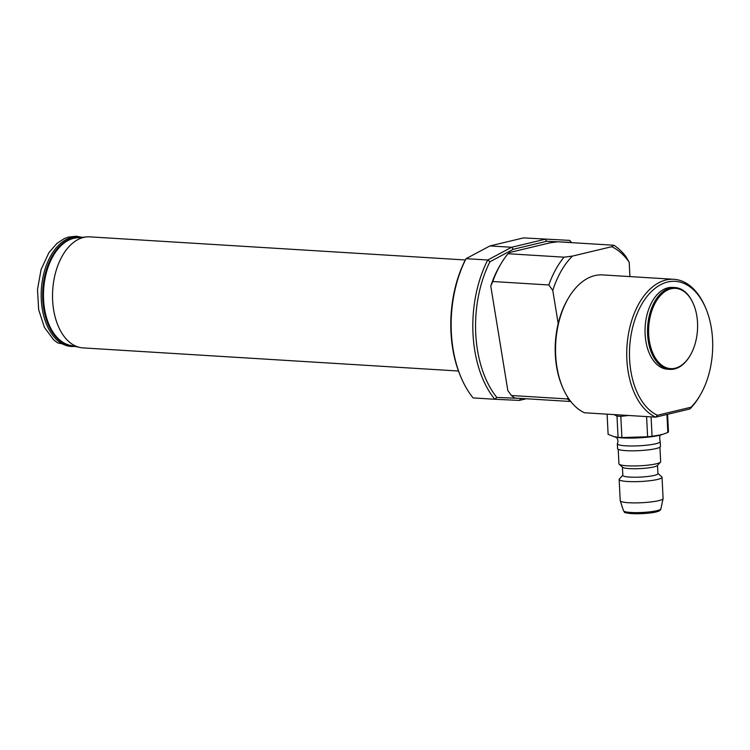 <?xml version="1.0" encoding="UTF-8"?>
<svg xmlns="http://www.w3.org/2000/svg" width="750" height="750" viewBox="0 0 750 750"><rect width="100%" height="100%" fill="white"/><g stroke="black" fill="none" stroke-linecap="round" stroke-linejoin="round"><path stroke-width="1.12" d="M557.831 241.809L546.741 241.284L513.337 249.272L489.947 261.759A95.634 58.087 93.5 0 0 496.819 397.425L521.316 398.456M570.975 242.606A95.634 58.087 93.5 0 0 570.825 242.419L558.525 241.837M461.512 378.488L460.941 377.194A95.634 58.087 -86.5 0 1 465.178 260.231L466.078 258.666A97.594 59.278 93.5 0 0 461.512 378.488A97.594 59.278 93.5 0 0 473.128 397.922L494.794 399.262A97.594 59.278 -86.5 0 1 487.744 259.997L466.078 258.666L489.928 245.934L523.538 237.9L569.756 240.394L523.538 237.9M489.947 261.759L487.744 259.997L511.594 247.275L489.928 245.934M513.337 249.272L511.594 247.275L545.203 239.231L546.741 241.284M526.266 398.766L519.347 400.416L494.794 399.262L496.819 397.425M570.825 242.419L569.756 240.394A97.594 59.278 -86.5 0 1 571.509 242.644M519.347 400.416L520.903 398.559M458.484 371.016L82.997 347.897A55.622 33.788 -86.5 0 1 79.847 347.456A55.622 33.788 -86.5 0 1 52.575 292.781A55.622 33.788 -86.5 0 1 83.634 237.413A55.622 33.788 -86.5 0 1 86.653 236.906A55.622 33.788 -86.5 0 1 89.841 236.859L465.328 259.969M490.781 286.097L492.797 281.512A83.925 50.972 -86.5 0 1 501.028 263.7L499.734 265.894A80.419 48.844 93.5 0 0 490.781 286.097L507.844 390.591L511.406 395.512A83.925 50.972 -86.5 0 0 514.837 398.062L570.778 401.503M629.925 276.591L629.203 262.238L625.819 256.434A83.925 50.972 93.5 0 0 613.903 245.25L557.888 241.8L550.388 242.756L509.934 252.431L508.003 253.725L564.028 257.175A83.925 50.972 93.5 0 0 548.822 284.962L552.778 290.447L558.188 323.559A68.316 41.494 -86.5 0 1 567.844 299.053L568.566 297.834A70.266 42.675 93.5 0 0 562.997 388.247A70.266 42.675 93.5 0 0 584.522 412.772L655.706 417.15A70.266 42.675 -86.5 0 1 627.712 338.85A70.266 42.675 -86.5 0 1 673.856 279.291A70.266 42.675 -86.5 0 1 704.888 306.225L705.459 307.519A68.316 41.494 93.5 0 0 638.025 311.588A68.316 41.494 93.5 0 0 657.413 415.256L691.022 407.222A68.316 41.494 93.5 0 0 700.041 395.419A68.316 41.494 93.5 0 0 705.459 307.519M568.022 397.641L567.431 398.962L511.406 395.512M492.797 281.512L548.822 284.962M613.903 245.25L611.709 246.703L572.419 256.097L564.028 257.175M611.709 246.703A80.025 48.6 -86.5 0 1 629.203 262.238M552.778 290.447A80.025 48.6 -86.5 0 1 572.419 256.097M501.028 263.7A83.925 50.972 -86.5 0 1 508.003 253.725M567.431 398.962A83.925 50.972 93.5 0 0 570.703 401.4M675.009 287.55L672.534 287.391A40.987 24.891 93.5 0 0 667.959 287.803A40.987 24.891 93.5 0 0 645.037 330.525A40.987 24.891 93.5 0 0 667.491 369.216L669.966 369.366A40.987 24.891 -86.5 0 1 647.512 330.675A40.987 24.891 -86.5 0 1 670.434 287.953A40.987 24.891 -86.5 0 1 675.009 287.55A40.987 24.891 -86.5 0 1 693.019 303.056A40.987 24.891 -86.5 0 1 693.113 303.263A40.987 24.891 -86.5 0 1 693.225 303.516M700.041 395.419L699.328 396.637A70.266 42.675 -86.5 0 1 689.812 408.994L655.706 417.15L657.413 415.256M673.856 279.291L602.663 274.913A70.266 42.675 93.5 0 0 568.566 297.834M562.997 388.247L562.434 386.944A68.316 41.494 -86.5 0 1 558.188 323.559M689.812 408.994L691.022 407.222M690.009 355.753A40.987 24.891 -86.5 0 1 689.859 355.997A40.987 24.891 -86.5 0 1 669.966 369.366M693.244 303.572A40.209 24.422 -86.5 0 1 693.337 303.778A40.209 24.422 -86.5 0 1 690.15 355.509A40.209 24.422 -86.5 0 1 654.609 356.7A40.209 24.422 -86.5 0 1 658.078 298.406A40.209 24.422 -86.5 0 1 693.244 303.572M628.5 415.481L620.822 416.363A30.253 4.378 -2.9 0 1 616.987 416.119L613.969 414.581M607.097 414.159L608.119 434.325L615.15 437.072L618.056 437.316A30.253 4.378 -2.9 0 0 621.9 437.55L647.616 436.762A30.253 4.378 -2.9 0 0 652.069 436.266L661.378 434.803L667.847 432.497A30.253 4.378 -2.9 0 0 668.466 431.775L667.584 414.309M615.15 437.072L616.228 437.25A26.559 3.844 -2.9 0 0 660.666 435L661.378 434.803M615.572 436.809C615.169 435.891 619.397 439.556 617.4 443.522A21.469 3.112 -2.9 0 0 617.334 443.784A21.469 3.112 -2.9 0 0 636 445.922A21.469 3.112 -2.9 0 0 660.225 441.619A21.469 3.112 -2.9 0 0 660.131 441.356C659.306 437.062 659.691 434.775 661.275 434.494M617.334 443.784L617.578 448.612A21.469 3.112 -2.9 0 0 636.244 450.75A21.469 3.112 -2.9 0 0 660.469 446.447L660.225 441.619M618.206 449.306L618.938 463.828A20.888 3.019 -2.9 0 0 619.191 464.259A20.888 3.019 -2.9 0 0 639.947 465.787A20.888 3.019 -2.9 0 0 660.45 462.169A20.888 3.019 -2.9 0 0 660.656 461.709L659.916 447.197M619.191 464.259L622.631 467.297A17.569 2.541 -2.9 0 0 640.087 468.591A17.569 2.541 -2.9 0 0 657.337 465.544L660.45 462.169M622.425 467.119L622.847 475.425A17.569 2.541 -2.9 0 0 640.519 477.075A17.569 2.541 -2.9 0 0 657.938 473.644L657.516 465.347M622.837 475.238L619.35 479.016A21.469 3.112 -2.9 0 0 619.322 479.044A21.469 3.112 -2.9 0 0 619.144 479.475A21.469 3.112 -2.9 0 0 640.744 481.491A21.469 3.112 -2.9 0 0 662.034 477.309A21.469 3.112 -2.9 0 0 661.781 476.859L657.928 473.456M619.144 479.475L620.222 500.691A21.469 3.112 -2.9 0 0 620.241 500.813A21.469 3.112 -2.9 0 0 641.822 502.716A21.469 3.112 -2.9 0 0 663.094 498.647A21.469 3.112 -2.9 0 0 663.103 498.525L662.034 477.309M666.928 414.469L667.847 432.497M616.987 416.119L618.056 437.316M620.822 416.363L621.9 437.55M651.094 416.869L652.069 436.266M646.594 416.588L647.616 436.762M74.869 346.369A54.919 33.356 -86.5 0 1 41.203 297.591A54.919 33.356 -86.5 0 1 71.878 237.384A54.919 33.356 -86.5 0 1 81.581 237.375M72.553 345.863A54.234 32.944 -86.5 0 1 42.647 294.806A54.234 32.944 -86.5 0 1 72.984 238.125A54.234 32.944 -86.5 0 1 79.219 237.6M79.847 347.456L70.022 345.309A54.075 32.841 -86.5 0 1 43.509 292.153A54.075 32.841 -86.5 0 1 73.706 238.322A54.075 32.841 -86.5 0 1 76.641 237.834L86.653 236.906M620.241 500.813L623.503 510.806A18.722 2.709 -2.9 0 0 642.309 512.456A18.722 2.709 -2.9 0 0 660.862 508.913L663.094 498.647M625.5 511.8A16.838 2.438 -2.9 0 0 642.375 513.609A16.838 2.438 -2.9 0 0 658.978 510.103M82.162 237.328L76.284 236.222L68.4 237.084L64.134 238.678L56.869 243.469L48.919 252.647L41.072 269.578L37.5 289.453L38.653 309.666L44.447 327.431L53.616 339.806L57.675 342.909L75.45 346.491M693.337 303.778L693.113 303.263M690.15 355.509L689.859 355.997M623.503 510.806C626.156 512.316 619.612 512.812 636.769 513.778C646.969 513.525 653.859 512.784 657.431 511.575C659.559 510.956 660.712 510.075 660.862 508.913"/></g></svg>
